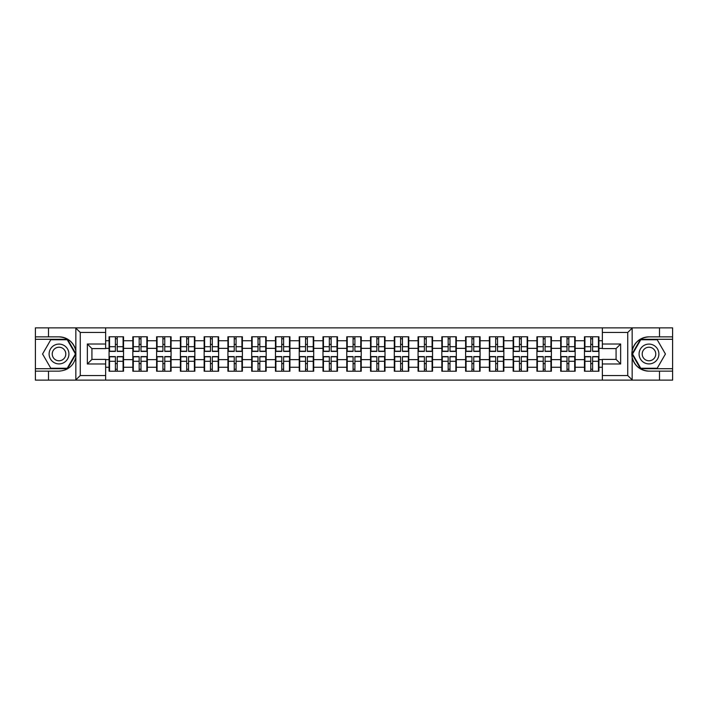 <?xml version="1.0" encoding="UTF-8"?>
<svg xmlns="http://www.w3.org/2000/svg" width="708" height="708" viewBox="0 0 708 708"><rect width="100%" height="100%" fill="white"/><g stroke="black" fill="none" stroke-linecap="round" stroke-linejoin="round"><path stroke-width="1.06" d="M627.191 380.134L672.6 380.134L672.6 339.3L640.492 339.3L632.005 354L640.492 368.7L672.6 368.7M105.642 380.134L602.358 380.134L602.358 359.407L616.075 359.407L616.075 348.593L602.358 348.593L602.358 327.866L105.642 327.866L105.642 348.593L91.925 348.593L91.925 359.407L105.642 359.407L105.642 380.134L75.561 380.134L80.27 375.559L105.642 375.559M75.561 380.134L35.4 380.134L35.4 371.142L48.507 371.142L48.507 380.134L80.809 380.134M598.933 363.673L598.472 363.673M584.914 363.673L584.454 363.673M584.454 344.327L584.914 344.327M598.472 344.327L598.933 344.327M598.933 342.345L598.472 342.345M584.914 342.345L584.454 342.345M584.454 365.655L584.914 365.655M598.472 365.655L598.933 365.655M575.161 363.673L574.701 363.673M561.143 363.673L560.683 363.673M560.683 344.327L561.143 344.327M574.701 344.327L575.161 344.327M575.161 342.345L574.701 342.345M561.143 342.345L560.683 342.345M560.683 365.655L561.143 365.655M574.701 365.655L575.161 365.655M551.39 363.673L550.939 363.673M537.372 363.673L536.921 363.673M536.921 344.327L537.372 344.327M550.939 344.327L551.39 344.327M551.39 342.345L550.939 342.345M537.372 342.345L536.921 342.345M536.921 365.655L537.372 365.655M550.939 365.655L551.39 365.655M527.619 363.673L527.168 363.673M513.601 363.673L513.15 363.673M513.15 344.327L513.601 344.327M527.168 344.327L527.619 344.327M527.619 342.345L527.168 342.345M513.601 342.345L513.15 342.345M513.15 365.655L513.601 365.655M527.168 365.655L527.619 365.655M503.857 363.673L503.397 363.673M489.839 363.673L489.378 363.673M489.378 344.327L489.839 344.327M503.397 344.327L503.857 344.327M503.857 342.345L503.397 342.345M489.839 342.345L489.378 342.345M489.378 365.655L489.839 365.655M503.397 365.655L503.857 365.655M480.086 363.673L479.626 363.673M466.068 363.673L465.607 363.673M465.607 344.327L466.068 344.327M479.626 344.327L480.086 344.327M480.086 342.345L479.626 342.345M466.068 342.345L465.607 342.345M465.607 365.655L466.068 365.655M479.626 365.655L480.086 365.655M456.315 363.673L455.855 363.673M442.296 363.673L441.836 363.673M441.836 344.327L442.296 344.327M455.855 344.327L456.315 344.327M456.315 342.345L455.855 342.345M442.296 342.345L441.836 342.345M441.836 365.655L442.296 365.655M455.855 365.655L456.315 365.655M432.544 363.673L432.092 363.673M418.525 363.673L418.074 363.673M418.074 344.327L418.525 344.327M432.092 344.327L432.544 344.327M432.544 342.345L432.092 342.345M418.525 342.345L418.074 342.345M418.074 365.655L418.525 365.655M432.092 365.655L432.544 365.655M408.773 363.673L408.321 363.673M394.754 363.673L394.303 363.673M394.303 344.327L394.754 344.327M408.321 344.327L408.773 344.327M408.773 342.345L408.321 342.345M394.754 342.345L394.303 342.345M394.303 365.655L394.754 365.655M408.321 365.655L408.773 365.655M385.01 363.673L384.55 363.673M370.992 363.673L370.532 363.673M370.532 344.327L370.992 344.327M384.55 344.327L385.01 344.327M385.01 342.345L384.55 342.345M370.992 342.345L370.532 342.345M370.532 365.655L370.992 365.655M384.55 365.655L385.01 365.655M361.239 363.673L360.779 363.673M347.221 363.673L346.761 363.673M346.761 344.327L347.221 344.327M360.779 344.327L361.239 344.327M361.239 342.345L360.779 342.345M347.221 342.345L346.761 342.345M346.761 365.655L347.221 365.655M360.779 365.655L361.239 365.655M337.468 363.673L337.008 363.673M323.45 363.673L322.99 363.673M322.99 344.327L323.45 344.327M337.008 344.327L337.468 344.327M337.468 342.345L337.008 342.345M323.45 342.345L322.99 342.345M322.99 365.655L323.45 365.655M337.008 365.655L337.468 365.655M313.697 363.673L313.246 363.673M299.679 363.673L299.227 363.673M299.227 344.327L299.679 344.327M313.246 344.327L313.697 344.327M313.697 342.345L313.246 342.345M299.679 342.345L299.227 342.345M299.227 365.655L299.679 365.655M313.246 365.655L313.697 365.655M289.926 363.673L289.475 363.673M275.908 363.673L275.456 363.673M275.456 344.327L275.908 344.327M289.475 344.327L289.926 344.327M289.926 342.345L289.475 342.345M275.908 342.345L275.456 342.345M275.456 365.655L275.908 365.655M289.475 365.655L289.926 365.655M266.164 363.673L265.704 363.673M252.145 363.673L251.685 363.673M251.685 344.327L252.145 344.327M265.704 344.327L266.164 344.327M266.164 342.345L265.704 342.345M252.145 342.345L251.685 342.345M251.685 365.655L252.145 365.655M265.704 365.655L266.164 365.655M242.393 363.673L241.932 363.673M228.374 363.673L227.914 363.673M227.914 344.327L228.374 344.327M241.932 344.327L242.393 344.327M242.393 342.345L241.932 342.345M228.374 342.345L227.914 342.345M227.914 365.655L228.374 365.655M241.932 365.655L242.393 365.655M218.622 363.673L218.161 363.673M204.603 363.673L204.143 363.673M204.143 344.327L204.603 344.327M218.161 344.327L218.622 344.327M218.622 342.345L218.161 342.345M204.603 342.345L204.143 342.345M204.143 365.655L204.603 365.655M218.161 365.655L218.622 365.655M194.85 363.673L194.399 363.673M180.832 363.673L180.381 363.673M180.381 344.327L180.832 344.327M194.399 344.327L194.85 344.327M194.85 342.345L194.399 342.345M180.832 342.345L180.381 342.345M180.381 365.655L180.832 365.655M194.399 365.655L194.85 365.655M171.079 363.673L170.628 363.673M157.061 363.673L156.61 363.673M156.61 344.327L157.061 344.327M170.628 344.327L171.079 344.327M171.079 342.345L170.628 342.345M157.061 342.345L156.61 342.345M156.61 365.655L157.061 365.655M170.628 365.655L171.079 365.655M147.317 363.673L146.857 363.673M133.299 363.673L132.839 363.673M132.839 344.327L133.299 344.327M146.857 344.327L147.317 344.327M147.317 342.345L146.857 342.345M133.299 342.345L132.839 342.345M132.839 365.655L133.299 365.655M146.857 365.655L147.317 365.655M602.358 340.743L598.933 340.743L598.933 336.787L584.454 336.787L584.454 348.363L575.161 348.363L575.161 359.637L584.454 359.637L584.454 348.363M602.358 367.257L598.933 367.257L598.933 371.213L584.454 371.213L584.454 367.257L575.161 367.257L575.161 371.213L560.683 371.213L560.683 367.257L551.39 367.257L551.39 371.213L536.921 371.213L536.921 367.257L527.619 367.257L527.619 371.213L513.15 371.213L513.15 367.257L503.857 367.257L503.857 371.213L489.378 371.213L489.378 367.257L480.086 367.257L480.086 371.213L465.607 371.213L465.607 367.257L456.315 367.257L456.315 371.213L441.836 371.213L441.836 367.257L432.544 367.257L432.544 371.213L418.074 371.213L418.074 367.257L408.773 367.257L408.773 371.213L394.303 371.213L394.303 367.257L385.01 367.257L385.01 371.213L370.532 371.213L370.532 367.257L361.239 367.257L361.239 371.213L346.761 371.213L346.761 367.257L337.468 367.257L337.468 371.213L322.99 371.213L322.99 367.257L313.697 367.257L313.697 371.213L299.227 371.213L299.227 367.257L289.926 367.257L289.926 371.213L275.456 371.213L275.456 367.257L266.164 367.257L266.164 371.213L251.685 371.213L251.685 367.257L242.393 367.257L242.393 371.213L227.914 371.213L227.914 367.257L218.622 367.257L218.622 371.213L204.143 371.213L204.143 367.257L194.85 367.257L194.85 371.213L180.381 371.213L180.381 367.257L171.079 367.257L171.079 371.213L156.61 371.213L156.61 367.257L147.317 367.257L147.317 371.213L132.839 371.213L132.839 367.257L123.546 367.257L123.546 371.213L109.067 371.213L109.067 367.257L105.642 367.257M105.642 340.743L109.067 340.743L109.067 348.363L105.642 348.363M584.454 340.743L575.161 340.743L575.161 336.787L560.683 336.787L560.683 340.743L551.39 340.743L551.39 336.787L536.921 336.787L536.921 340.743L527.619 340.743L527.619 336.787L513.15 336.787L513.15 340.743L503.857 340.743L503.857 336.787L489.378 336.787L489.378 340.743L480.086 340.743L480.086 336.787L465.607 336.787L465.607 340.743L456.315 340.743L456.315 336.787L441.836 336.787L441.836 340.743L432.544 340.743L432.544 336.787L418.074 336.787L418.074 340.743L408.773 340.743L408.773 336.787L394.303 336.787L394.303 340.743L385.01 340.743L385.01 336.787L370.532 336.787L370.532 340.743L361.239 340.743L361.239 336.787L346.761 336.787L346.761 340.743L337.468 340.743L337.468 336.787L322.99 336.787L322.99 340.743L313.697 340.743L313.697 336.787L299.227 336.787L299.227 340.743L289.926 340.743L289.926 336.787L275.456 336.787L275.456 340.743L266.164 340.743L266.164 336.787L251.685 336.787L251.685 340.743L242.393 340.743L242.393 336.787L227.914 336.787L227.914 340.743L218.622 340.743L218.622 336.787L204.143 336.787L204.143 340.743L194.85 340.743L194.85 336.787L180.381 336.787L180.381 340.743L171.079 340.743L171.079 336.787L156.61 336.787L156.61 340.743L147.317 340.743L147.317 336.787L132.839 336.787L132.839 340.743L123.546 340.743L123.546 336.787L109.067 336.787L109.067 340.743M584.454 359.637L584.454 367.257M575.161 359.637L575.161 367.257M575.161 340.743L575.161 348.363M551.39 359.637L560.683 359.637L560.683 348.363L551.39 348.363L551.39 367.257M560.683 359.637L560.683 367.257M560.683 340.743L560.683 348.363M551.39 340.743L551.39 348.363M527.619 359.637L536.921 359.637L536.921 348.363L527.619 348.363L527.619 367.257M536.921 359.637L536.921 367.257M536.921 340.743L536.921 348.363M527.619 340.743L527.619 348.363M503.857 359.637L513.15 359.637L513.15 348.363L503.857 348.363L503.857 367.257M513.15 359.637L513.15 367.257M513.15 340.743L513.15 348.363M503.857 340.743L503.857 348.363M480.086 359.637L489.378 359.637L489.378 348.363L480.086 348.363L480.086 367.257M489.378 359.637L489.378 367.257M489.378 340.743L489.378 348.363M480.086 340.743L480.086 348.363M456.315 359.637L465.607 359.637L465.607 348.363L456.315 348.363L456.315 367.257M465.607 359.637L465.607 367.257M465.607 340.743L465.607 348.363M456.315 340.743L456.315 348.363M432.544 359.637L441.836 359.637L441.836 348.363L432.544 348.363L432.544 367.257M441.836 359.637L441.836 367.257M441.836 340.743L441.836 348.363M432.544 340.743L432.544 348.363M408.773 359.637L418.074 359.637L418.074 348.363L408.773 348.363L408.773 367.257M418.074 359.637L418.074 367.257M418.074 340.743L418.074 348.363M408.773 340.743L408.773 348.363M385.01 359.637L394.303 359.637L394.303 348.363L385.01 348.363L385.01 367.257M394.303 359.637L394.303 367.257M394.303 340.743L394.303 348.363M385.01 340.743L385.01 348.363M361.239 359.637L370.532 359.637L370.532 348.363L361.239 348.363L361.239 367.257M370.532 359.637L370.532 367.257M370.532 340.743L370.532 348.363M361.239 340.743L361.239 348.363M337.468 359.637L346.761 359.637L346.761 348.363L337.468 348.363L337.468 367.257M346.761 359.637L346.761 367.257M346.761 340.743L346.761 348.363M337.468 340.743L337.468 348.363M313.697 359.637L322.99 359.637L322.99 348.363L313.697 348.363L313.697 367.257M322.99 359.637L322.99 367.257M322.99 340.743L322.99 348.363M313.697 340.743L313.697 348.363M289.926 359.637L299.227 359.637L299.227 348.363L289.926 348.363L289.926 367.257M299.227 359.637L299.227 367.257M299.227 340.743L299.227 348.363M289.926 340.743L289.926 348.363M266.164 359.637L275.456 359.637L275.456 348.363L266.164 348.363L266.164 367.257M275.456 359.637L275.456 367.257M275.456 340.743L275.456 348.363M266.164 340.743L266.164 348.363M242.393 359.637L251.685 359.637L251.685 348.363L242.393 348.363L242.393 367.257M251.685 359.637L251.685 367.257M251.685 340.743L251.685 348.363M242.393 340.743L242.393 348.363M218.622 359.637L227.914 359.637L227.914 348.363L218.622 348.363L218.622 367.257M227.914 359.637L227.914 367.257M227.914 340.743L227.914 348.363M218.622 340.743L218.622 348.363M194.85 359.637L204.143 359.637L204.143 348.363L194.85 348.363L194.85 367.257M204.143 359.637L204.143 367.257M204.143 340.743L204.143 348.363M194.85 340.743L194.85 348.363M171.079 359.637L180.381 359.637L180.381 348.363L171.079 348.363L171.079 367.257M180.381 359.637L180.381 367.257M180.381 340.743L180.381 348.363M171.079 340.743L171.079 348.363M147.317 359.637L156.61 359.637L156.61 348.363L147.317 348.363L147.317 367.257M156.61 359.637L156.61 367.257M156.61 340.743L156.61 348.363M147.317 340.743L147.317 348.363M123.546 359.637L132.839 359.637L132.839 348.363L123.546 348.363L123.546 367.257M132.839 359.637L132.839 367.257M132.839 340.743L132.839 348.363M123.546 340.743L123.546 348.363M123.546 363.673L123.086 363.673M109.528 363.673L109.067 363.673M109.067 344.327L109.528 344.327M123.086 344.327L123.546 344.327M123.546 342.345L123.086 342.345M109.528 342.345L109.067 342.345M109.067 365.655L109.528 365.655M123.086 365.655L123.546 365.655M105.642 359.637L109.067 359.637L109.067 348.363M109.067 359.637L109.067 367.257M80.809 327.866L35.4 327.866L35.4 368.7L67.508 368.7L75.995 354L67.508 339.3L35.4 339.3M602.358 348.363L598.933 348.363L598.933 359.637L602.358 359.637M598.933 359.637L598.933 367.257M598.933 340.743L598.933 348.363M123.086 336.787L123.086 351.407L117.218 351.407L117.218 336.787M115.395 336.787L115.395 351.407L109.528 351.407L109.528 336.787M115.395 338.76L117.218 338.76M117.218 344.398L115.395 344.398M109.528 371.213L109.528 356.593L115.395 356.593L115.395 371.213M117.218 371.213L117.218 356.593L123.086 356.593L123.086 371.213M117.218 369.24L115.395 369.24M115.395 363.602L117.218 363.602M54.065 345.424A9.903 9.903 0 0 0 50.436 358.956A9.903 9.903 0 0 0 63.968 362.576A9.903 9.903 0 0 0 67.596 349.044A9.903 9.903 0 0 0 54.065 345.424M55.631 348.132A6.779 6.779 0 0 0 53.144 357.39A6.779 6.779 0 0 0 62.41 359.868A6.779 6.779 0 0 0 64.888 350.61A6.779 6.779 0 0 0 55.631 348.132M75.464 354L67.242 368.249L50.79 368.249L42.569 354L50.79 339.751L67.242 339.751L75.464 354M653.935 345.424A9.903 9.903 0 0 0 640.404 349.044A9.903 9.903 0 0 0 644.032 362.576A9.903 9.903 0 0 0 657.564 358.956A9.903 9.903 0 0 0 653.935 345.424M652.369 348.132A6.779 6.779 0 0 0 643.112 350.61A6.779 6.779 0 0 0 645.59 359.868A6.779 6.779 0 0 0 654.856 357.39A6.779 6.779 0 0 0 652.369 348.132M657.21 368.249L640.758 368.249L632.536 354L640.758 339.751L657.21 339.751L665.432 354L657.21 368.249M48.507 371.142L59.021 371.142C67.862 370.479 73.473 365.868 75.836 357.319L75.836 350.681C73.473 342.132 67.862 337.521 59.021 336.858L35.4 336.858M35.4 371.142L35.4 368.7M105.642 332.441L80.27 332.441L75.561 327.866L48.507 327.866L48.507 336.858M75.561 327.866L105.642 327.866M59.021 336.858A17.142 17.142 0 0 1 75.836 350.681L75.836 327.999M91.925 348.593L87.358 344.017L105.642 344.017M105.642 363.983L87.358 363.983L91.925 359.407M602.358 327.866L632.439 327.866L627.731 332.441L602.358 332.441M659.493 336.858L659.493 327.866L672.6 327.866L672.6 336.858L648.979 336.858C640.138 337.521 634.527 342.132 632.164 350.681L632.164 357.319C634.527 365.868 640.138 370.479 648.979 371.142L672.6 371.142M632.439 327.866L659.493 327.866M672.6 336.858L672.6 339.3M602.358 375.559L627.731 375.559L632.439 380.134L659.493 380.134L659.493 371.142M632.439 380.134L602.358 380.134M648.979 371.142A17.142 17.142 0 0 1 631.846 354A17.142 17.142 0 0 1 648.979 336.858M616.075 359.407L620.642 363.983L602.358 363.983M602.358 344.017L620.642 344.017L616.075 348.593M146.857 336.787L146.857 351.407L140.989 351.407L140.989 336.787M139.166 336.787L139.166 351.407L133.299 351.407L133.299 336.787M139.166 338.76L140.989 338.76M140.989 344.398L139.166 344.398M170.628 336.787L170.628 351.407L164.76 351.407L164.76 336.787M162.928 336.787L162.928 351.407L157.061 351.407L157.061 336.787M162.928 338.76L164.76 338.76M164.76 344.398L162.928 344.398M194.399 336.787L194.399 351.407L188.532 351.407L188.532 336.787M186.7 336.787L186.7 351.407L180.832 351.407L180.832 336.787M186.7 338.76L188.532 338.76M188.532 344.398L186.7 344.398M218.161 336.787L218.161 351.407L212.303 351.407L212.303 336.787M210.471 336.787L210.471 351.407L204.603 351.407L204.603 336.787M210.471 338.76L212.303 338.76M212.303 344.398L210.471 344.398M241.932 336.787L241.932 351.407L236.065 351.407L236.065 336.787M234.242 336.787L234.242 351.407L228.374 351.407L228.374 336.787M234.242 338.76L236.065 338.76M236.065 344.398L234.242 344.398M133.299 371.213L133.299 356.593L139.166 356.593L139.166 371.213M140.989 371.213L140.989 356.593L146.857 356.593L146.857 371.213M140.989 369.24L139.166 369.24M139.166 363.602L140.989 363.602M157.061 371.213L157.061 356.593L162.928 356.593L162.928 371.213M164.76 371.213L164.76 356.593L170.628 356.593L170.628 371.213M164.76 369.24L162.928 369.24M162.928 363.602L164.76 363.602M180.832 371.213L180.832 356.593L186.7 356.593L186.7 371.213M188.532 371.213L188.532 356.593L194.399 356.593L194.399 371.213M188.532 369.24L186.7 369.24M186.7 363.602L188.532 363.602M204.603 371.213L204.603 356.593L210.471 356.593L210.471 371.213M212.303 371.213L212.303 356.593L218.161 356.593L218.161 371.213M212.303 369.24L210.471 369.24M210.471 363.602L212.303 363.602M228.374 371.213L228.374 356.593L234.242 356.593L234.242 371.213M236.065 371.213L236.065 356.593L241.932 356.593L241.932 371.213M236.065 369.24L234.242 369.24M234.242 363.602L236.065 363.602M265.704 336.787L265.704 351.407L259.836 351.407L259.836 336.787M258.013 336.787L258.013 351.407L252.145 351.407L252.145 336.787M258.013 338.76L259.836 338.76M259.836 344.398L258.013 344.398M252.145 371.213L252.145 356.593L258.013 356.593L258.013 371.213M259.836 371.213L259.836 356.593L265.704 356.593L265.704 371.213M259.836 369.24L258.013 369.24M258.013 363.602L259.836 363.602M289.475 336.787L289.475 351.407L283.607 351.407L283.607 336.787M281.775 336.787L281.775 351.407L275.908 351.407L275.908 336.787M281.775 338.76L283.607 338.76M283.607 344.398L281.775 344.398M275.908 371.213L275.908 356.593L281.775 356.593L281.775 371.213M283.607 371.213L283.607 356.593L289.475 356.593L289.475 371.213M283.607 369.24L281.775 369.24M281.775 363.602L283.607 363.602M313.246 336.787L313.246 351.407L307.378 351.407L307.378 336.787M305.546 336.787L305.546 351.407L299.679 351.407L299.679 336.787M305.546 338.76L307.378 338.76M307.378 344.398L305.546 344.398M299.679 371.213L299.679 356.593L305.546 356.593L305.546 371.213M307.378 371.213L307.378 356.593L313.246 356.593L313.246 371.213M307.378 369.24L305.546 369.24M305.546 363.602L307.378 363.602M337.008 336.787L337.008 351.407L331.149 351.407L331.149 336.787M329.317 336.787L329.317 351.407L323.45 351.407L323.45 336.787M329.317 338.76L331.149 338.76M331.149 344.398L329.317 344.398M323.45 371.213L323.45 356.593L329.317 356.593L329.317 371.213M331.149 371.213L331.149 356.593L337.008 356.593L337.008 371.213M331.149 369.24L329.317 369.24M329.317 363.602L331.149 363.602M360.779 336.787L360.779 351.407L354.912 351.407L354.912 336.787M353.088 336.787L353.088 351.407L347.221 351.407L347.221 336.787M353.088 338.76L354.912 338.76M354.912 344.398L353.088 344.398M347.221 371.213L347.221 356.593L353.088 356.593L353.088 371.213M354.912 371.213L354.912 356.593L360.779 356.593L360.779 371.213M354.912 369.24L353.088 369.24M353.088 363.602L354.912 363.602M384.55 336.787L384.55 351.407L378.683 351.407L378.683 336.787M376.851 336.787L376.851 351.407L370.992 351.407L370.992 336.787M376.851 338.76L378.683 338.76M378.683 344.398L376.851 344.398M370.992 371.213L370.992 356.593L376.851 356.593L376.851 371.213M378.683 371.213L378.683 356.593L384.55 356.593L384.55 371.213M378.683 369.24L376.851 369.24M376.851 363.602L378.683 363.602M408.321 336.787L408.321 351.407L402.454 351.407L402.454 336.787M400.622 336.787L400.622 351.407L394.754 351.407L394.754 336.787M400.622 338.76L402.454 338.76M402.454 344.398L400.622 344.398M394.754 371.213L394.754 356.593L400.622 356.593L400.622 371.213M402.454 371.213L402.454 356.593L408.321 356.593L408.321 371.213M402.454 369.24L400.622 369.24M400.622 363.602L402.454 363.602M432.092 336.787L432.092 351.407L426.225 351.407L426.225 336.787M424.393 336.787L424.393 351.407L418.525 351.407L418.525 336.787M424.393 338.76L426.225 338.76M426.225 344.398L424.393 344.398M418.525 371.213L418.525 356.593L424.393 356.593L424.393 371.213M426.225 371.213L426.225 356.593L432.092 356.593L432.092 371.213M426.225 369.24L424.393 369.24M424.393 363.602L426.225 363.602M455.855 336.787L455.855 351.407L449.987 351.407L449.987 336.787M448.164 336.787L448.164 351.407L442.296 351.407L442.296 336.787M448.164 338.76L449.987 338.76M449.987 344.398L448.164 344.398M442.296 371.213L442.296 356.593L448.164 356.593L448.164 371.213M449.987 371.213L449.987 356.593L455.855 356.593L455.855 371.213M449.987 369.24L448.164 369.24M448.164 363.602L449.987 363.602M479.626 336.787L479.626 351.407L473.758 351.407L473.758 336.787M471.935 336.787L471.935 351.407L466.068 351.407L466.068 336.787M471.935 338.76L473.758 338.76M473.758 344.398L471.935 344.398M466.068 371.213L466.068 356.593L471.935 356.593L471.935 371.213M473.758 371.213L473.758 356.593L479.626 356.593L479.626 371.213M473.758 369.24L471.935 369.24M471.935 363.602L473.758 363.602M503.397 336.787L503.397 351.407L497.529 351.407L497.529 336.787M495.697 336.787L495.697 351.407L489.839 351.407L489.839 336.787M495.697 338.76L497.529 338.76M497.529 344.398L495.697 344.398M489.839 371.213L489.839 356.593L495.697 356.593L495.697 371.213M497.529 371.213L497.529 356.593L503.397 356.593L503.397 371.213M497.529 369.24L495.697 369.24M495.697 363.602L497.529 363.602M527.168 336.787L527.168 351.407L521.3 351.407L521.3 336.787M519.468 336.787L519.468 351.407L513.601 351.407L513.601 336.787M519.468 338.76L521.3 338.76M521.3 344.398L519.468 344.398M513.601 371.213L513.601 356.593L519.468 356.593L519.468 371.213M521.3 371.213L521.3 356.593L527.168 356.593L527.168 371.213M521.3 369.24L519.468 369.24M519.468 363.602L521.3 363.602M550.939 336.787L550.939 351.407L545.072 351.407L545.072 336.787M543.24 336.787L543.24 351.407L537.372 351.407L537.372 336.787M543.24 338.76L545.072 338.76M545.072 344.398L543.24 344.398M537.372 371.213L537.372 356.593L543.24 356.593L543.24 371.213M545.072 371.213L545.072 356.593L550.939 356.593L550.939 371.213M545.072 369.24L543.24 369.24M543.24 363.602L545.072 363.602M574.701 336.787L574.701 351.407L568.834 351.407L568.834 336.787M567.011 336.787L567.011 351.407L561.143 351.407L561.143 336.787M567.011 338.76L568.834 338.76M568.834 344.398L567.011 344.398M561.143 371.213L561.143 356.593L567.011 356.593L567.011 371.213M568.834 371.213L568.834 356.593L574.701 356.593L574.701 371.213M568.834 369.24L567.011 369.24M567.011 363.602L568.834 363.602M598.472 336.787L598.472 351.407L592.605 351.407L592.605 336.787M590.782 336.787L590.782 351.407L584.914 351.407L584.914 336.787M590.782 338.76L592.605 338.76M592.605 344.398L590.782 344.398M584.914 371.213L584.914 356.593L590.782 356.593L590.782 371.213M592.605 371.213L592.605 356.593L598.472 356.593L598.472 371.213M592.605 369.24L590.782 369.24M590.782 363.602L592.605 363.602M115.395 346.708L109.528 346.708M115.395 351.212L109.528 351.212M123.086 346.708L117.218 346.708M123.086 351.212L117.218 351.212M117.218 361.292L123.086 361.292M117.218 356.788L123.086 356.788M109.528 361.292L115.395 361.292M109.528 356.788L115.395 356.788M75.836 380.001L75.836 357.319M80.27 332.441L80.27 375.559M87.358 363.983L87.358 344.017M632.164 327.999L632.164 350.681M632.164 357.319L632.164 380.001M627.731 375.559L627.731 332.441M620.642 344.017L620.642 363.983M139.166 346.708L133.299 346.708M139.166 351.212L133.299 351.212M146.857 346.708L140.989 346.708M146.857 351.212L140.989 351.212M162.928 346.708L157.061 346.708M162.928 351.212L157.061 351.212M170.628 346.708L164.76 346.708M170.628 351.212L164.76 351.212M186.7 346.708L180.832 346.708M186.7 351.212L180.832 351.212M194.399 346.708L188.532 346.708M194.399 351.212L188.532 351.212M210.471 346.708L204.603 346.708M210.471 351.212L204.603 351.212M218.161 346.708L212.303 346.708M218.161 351.212L212.303 351.212M234.242 346.708L228.374 346.708M234.242 351.212L228.374 351.212M241.932 346.708L236.065 346.708M241.932 351.212L236.065 351.212M140.989 361.292L146.857 361.292M140.989 356.788L146.857 356.788M133.299 361.292L139.166 361.292M133.299 356.788L139.166 356.788M164.76 361.292L170.628 361.292M164.76 356.788L170.628 356.788M157.061 361.292L162.928 361.292M157.061 356.788L162.928 356.788M188.532 361.292L194.399 361.292M188.532 356.788L194.399 356.788M180.832 361.292L186.7 361.292M180.832 356.788L186.7 356.788M212.303 361.292L218.161 361.292M212.303 356.788L218.161 356.788M204.603 361.292L210.471 361.292M204.603 356.788L210.471 356.788M236.065 361.292L241.932 361.292M236.065 356.788L241.932 356.788M228.374 361.292L234.242 361.292M228.374 356.788L234.242 356.788M258.013 346.708L252.145 346.708M258.013 351.212L252.145 351.212M265.704 346.708L259.836 346.708M265.704 351.212L259.836 351.212M259.836 361.292L265.704 361.292M259.836 356.788L265.704 356.788M252.145 361.292L258.013 361.292M252.145 356.788L258.013 356.788M281.775 346.708L275.908 346.708M281.775 351.212L275.908 351.212M289.475 346.708L283.607 346.708M289.475 351.212L283.607 351.212M283.607 361.292L289.475 361.292M283.607 356.788L289.475 356.788M275.908 361.292L281.775 361.292M275.908 356.788L281.775 356.788M305.546 346.708L299.679 346.708M305.546 351.212L299.679 351.212M313.246 346.708L307.378 346.708M313.246 351.212L307.378 351.212M307.378 361.292L313.246 361.292M307.378 356.788L313.246 356.788M299.679 361.292L305.546 361.292M299.679 356.788L305.546 356.788M329.317 346.708L323.45 346.708M329.317 351.212L323.45 351.212M337.008 346.708L331.149 346.708M337.008 351.212L331.149 351.212M331.149 361.292L337.008 361.292M331.149 356.788L337.008 356.788M323.45 361.292L329.317 361.292M323.45 356.788L329.317 356.788M353.088 346.708L347.221 346.708M353.088 351.212L347.221 351.212M360.779 346.708L354.912 346.708M360.779 351.212L354.912 351.212M354.912 361.292L360.779 361.292M354.912 356.788L360.779 356.788M347.221 361.292L353.088 361.292M347.221 356.788L353.088 356.788M376.851 346.708L370.992 346.708M376.851 351.212L370.992 351.212M384.55 346.708L378.683 346.708M384.55 351.212L378.683 351.212M378.683 361.292L384.55 361.292M378.683 356.788L384.55 356.788M370.992 361.292L376.851 361.292M370.992 356.788L376.851 356.788M400.622 346.708L394.754 346.708M400.622 351.212L394.754 351.212M408.321 346.708L402.454 346.708M408.321 351.212L402.454 351.212M402.454 361.292L408.321 361.292M402.454 356.788L408.321 356.788M394.754 361.292L400.622 361.292M394.754 356.788L400.622 356.788M424.393 346.708L418.525 346.708M424.393 351.212L418.525 351.212M432.092 346.708L426.225 346.708M432.092 351.212L426.225 351.212M426.225 361.292L432.092 361.292M426.225 356.788L432.092 356.788M418.525 361.292L424.393 361.292M418.525 356.788L424.393 356.788M448.164 346.708L442.296 346.708M448.164 351.212L442.296 351.212M455.855 346.708L449.987 346.708M455.855 351.212L449.987 351.212M449.987 361.292L455.855 361.292M449.987 356.788L455.855 356.788M442.296 361.292L448.164 361.292M442.296 356.788L448.164 356.788M471.935 346.708L466.068 346.708M471.935 351.212L466.068 351.212M479.626 346.708L473.758 346.708M479.626 351.212L473.758 351.212M473.758 361.292L479.626 361.292M473.758 356.788L479.626 356.788M466.068 361.292L471.935 361.292M466.068 356.788L471.935 356.788M495.697 346.708L489.839 346.708M495.697 351.212L489.839 351.212M503.397 346.708L497.529 346.708M503.397 351.212L497.529 351.212M497.529 361.292L503.397 361.292M497.529 356.788L503.397 356.788M489.839 361.292L495.697 361.292M489.839 356.788L495.697 356.788M519.468 346.708L513.601 346.708M519.468 351.212L513.601 351.212M527.168 346.708L521.3 346.708M527.168 351.212L521.3 351.212M521.3 361.292L527.168 361.292M521.3 356.788L527.168 356.788M513.601 361.292L519.468 361.292M513.601 356.788L519.468 356.788M543.24 346.708L537.372 346.708M543.24 351.212L537.372 351.212M550.939 346.708L545.072 346.708M550.939 351.212L545.072 351.212M545.072 361.292L550.939 361.292M545.072 356.788L550.939 356.788M537.372 361.292L543.24 361.292M537.372 356.788L543.24 356.788M567.011 346.708L561.143 346.708M567.011 351.212L561.143 351.212M574.701 346.708L568.834 346.708M574.701 351.212L568.834 351.212M568.834 361.292L574.701 361.292M568.834 356.788L574.701 356.788M561.143 361.292L567.011 361.292M561.143 356.788L567.011 356.788M590.782 346.708L584.914 346.708M590.782 351.212L584.914 351.212M598.472 346.708L592.605 346.708M598.472 351.212L592.605 351.212M592.605 361.292L598.472 361.292M592.605 356.788L598.472 356.788M584.914 361.292L590.782 361.292M584.914 356.788L590.782 356.788"/></g></svg>
